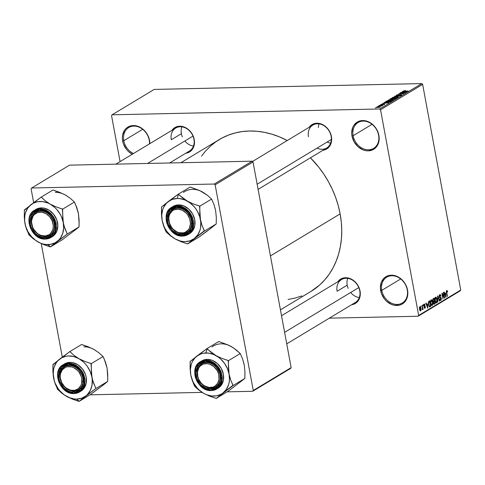 <?xml version="1.0" encoding="UTF-8"?>
<svg xmlns="http://www.w3.org/2000/svg" width="485" height="485" viewBox="0 0 485 485"><rect width="100%" height="100%" fill="white"/><g stroke="black" fill="none" stroke-linecap="round" stroke-linejoin="round"><path stroke-width="0.73" d="M407.267 289.818A15.059 12.186 -121.1 0 0 391.868 275.741A15.059 12.186 -121.1 0 0 381.786 290.369L380.658 290.636A15.896 12.865 58.9 0 1 391.298 275.201A15.896 12.865 58.9 0 1 407.552 290.054L407.267 289.818A15.059 12.186 58.9 0 1 402.301 302.992A15.059 12.186 58.9 0 1 381.786 290.369A15.059 12.186 58.9 0 1 386.751 277.196A15.059 12.186 58.9 0 1 407.267 289.818L407.843 293.013L406.848 298.517L403.914 302.779L401.847 304.228L399.482 305.144L394.232 305.259L391.553 304.453L386.581 301.264L384.484 299.002L381.459 293.589L380.367 287.678L381.362 282.173L384.296 277.917L386.363 276.468L388.728 275.547L393.978 275.431L399.246 277.59L401.628 279.427L405.454 284.277L407.552 290.054A15.896 12.865 58.9 0 1 396.912 305.489A15.896 12.865 58.9 0 1 380.658 290.636L381.786 290.369L400.719 278.954L381.786 290.369A15.059 12.186 -121.1 0 0 397.185 304.441A15.059 12.186 -121.1 0 0 407.267 289.818M378.603 135.169A15.059 12.186 -121.1 0 0 363.204 121.098A15.059 12.186 -121.1 0 0 353.122 135.721L351.995 135.994A15.896 12.865 58.9 0 1 362.634 120.553A15.896 12.865 58.9 0 1 378.894 135.406L378.603 135.169A15.059 12.186 58.9 0 1 373.644 148.343A15.059 12.186 58.9 0 1 353.122 135.721A15.059 12.186 58.9 0 1 358.088 122.547A15.059 12.186 58.9 0 1 378.603 135.169L379.179 138.364L378.185 143.869L375.251 148.131L373.183 149.58L368.248 150.847L365.575 150.611L362.889 149.804L357.918 146.615L354.092 141.766L351.995 135.994L351.704 133.029L352.698 127.531L353.947 125.197L357.7 121.82L362.634 120.553L365.314 120.789L370.582 122.941L375.069 127.04L376.796 129.634L378.894 135.406A15.896 12.865 58.9 0 1 368.248 150.847A15.896 12.865 58.9 0 1 351.995 135.994L353.122 135.721L372.056 124.305L353.122 135.721A15.059 12.186 -121.1 0 0 368.521 149.792A15.059 12.186 -121.1 0 0 378.603 135.169M149.253 140.159A15.059 12.186 -121.1 0 0 133.854 126.088A15.059 12.186 -121.1 0 0 123.772 140.717L122.644 140.983A15.896 12.865 58.9 0 1 133.284 125.548A15.896 12.865 58.9 0 1 149.544 140.401L149.253 140.159A15.059 12.186 58.9 0 1 149.513 143.839A15.059 12.186 -121.1 0 0 149.253 140.159L149.829 143.645A15.896 12.865 58.9 0 0 149.544 140.401L147.446 134.624L143.621 129.774L138.643 126.585L133.284 125.548L128.355 126.809L126.288 128.258L124.596 130.186L122.59 135.163L122.353 138.025L122.644 140.983L123.772 140.717A15.059 12.186 58.9 0 1 128.737 127.543A15.059 12.186 58.9 0 1 149.253 140.159M309.133 127.325A14.223 11.513 58.9 0 1 321.694 124.178A14.223 11.513 58.9 0 1 331.407 136.521L331.122 136.279A13.386 10.834 -121.1 0 0 317.433 123.772A13.386 10.834 -121.1 0 0 308.472 136.776A13.386 10.834 58.9 0 1 312.886 125.063A13.386 10.834 58.9 0 1 331.122 136.279A13.386 10.834 58.9 0 1 326.708 147.992L258.105 189.362M337.766 281.815A14.223 11.513 58.9 0 1 350.328 278.663A14.223 11.513 58.9 0 1 360.04 291.006L359.755 290.77A13.386 10.834 -121.1 0 0 346.066 278.263A13.386 10.834 -121.1 0 0 337.105 291.261A13.386 10.834 58.9 0 1 341.513 279.548A13.386 10.834 58.9 0 1 359.755 290.77A13.386 10.834 58.9 0 1 355.341 302.482L286.738 343.853M171.945 130.313A14.223 11.513 58.9 0 1 184.512 127.161A14.223 11.513 58.9 0 1 194.224 139.504L193.939 139.268A13.386 10.834 -121.1 0 0 180.244 126.761A13.386 10.834 -121.1 0 0 171.284 139.759A13.386 10.834 58.9 0 1 175.697 128.052A13.386 10.834 58.9 0 1 193.939 139.268A13.386 10.834 58.9 0 1 189.526 150.98L169.629 162.978M142.705 129.295L123.772 140.717L142.705 129.295M181.39 133.666L171.284 139.759L181.39 133.666M347.205 285.168L337.105 291.261L347.205 285.168M280.433 309.842L310.903 291.473A88.694 71.774 -121.1 0 0 340.13 213.885L270.442 255.91L340.13 213.885A88.694 71.774 -121.1 0 0 310.43 157.813L318.784 167.216L323.889 174.248L328.43 181.675L332.358 189.429L335.638 197.431L338.239 205.61L340.13 213.885L341.307 222.178L341.749 230.399L341.446 238.487L340.415 246.344L338.657 253.91L336.19 261.106L333.037 267.859L329.23 274.11L324.804 279.803L319.809 284.871L310.83 291.515M418.094 316.238L329.327 318.166L418.094 316.238L418.652 315.426L460.75 290.036L422.635 84.372L380.537 109.762L418.652 315.426L380.537 109.762L379.682 108.979L112.102 114.799L154.2 89.416L421.774 83.59L379.682 108.979L112.102 114.799L111.544 115.612L120.068 161.596L111.544 115.612L112.102 114.799L154.2 89.416L421.774 83.59L379.682 108.979L380.537 109.762L422.635 84.372L421.774 83.59L422.635 84.372L460.75 290.036L460.192 290.848L418.094 316.238L418.652 315.426L460.75 290.036L460.192 290.848L418.094 316.238M376.633 107.076L377.791 107.482L380.361 106.997L379.246 106.585L376.548 107.13L378.106 107.476L380.507 106.882L378.585 106.615L376.451 107.282M378.894 105.748L381.798 106.015L382.768 105.506L379.167 105.584L381.798 106.015L382.768 105.506L378.894 105.748M380.931 104.481L381.452 104.845L384.059 104.208L384.187 104.602L383.029 104.79L384.678 104.39L384.253 104.051L382.053 104.796L381.428 104.481L382.744 104.063L380.931 104.481L380.786 104.76L381.665 104.839L384.156 104.214L383.029 104.79L384.854 104.251L381.519 104.687L382.253 104.105L380.737 104.699M385.763 101.607C385.278 102.05 385.775 102.232 387.254 102.159L390.237 101.735L391.504 101.025L386.551 101.129L385.484 101.959L387.43 102.159L389.898 101.844L391.504 101.025L386.551 101.129L385.763 101.607L385.854 102.099L385.763 101.607L385.466 101.923M390.122 98.976L390.758 99.437L393.092 99.34L395.905 98.37L390.952 98.479L389.831 99.225L390.758 99.437L394.208 99.207L395.905 98.37L390.952 98.479L390.122 98.976L390.201 99.419L390.122 98.976L389.825 99.267M394.42 96.388L398.537 96.782L395.148 96.285L400.434 95.642L394.681 96.23L398.537 96.782L395.148 96.285L400.434 95.642L394.42 96.388M400.137 92.938L404.102 92.853L398.718 93.793L403.678 93.684L399.973 93.611L405.357 92.671L400.404 92.774L404.102 92.853L398.718 93.793L403.678 93.684L399.973 93.611L405.357 92.671L400.137 92.938M403.471 90.889L404.52 91.216L408.152 90.986L404.157 91.222L404.041 90.883L405.599 90.507L403.374 91.144L407.885 91.144L404.017 91.028L405.599 90.507L403.308 91.071M402.38 91.586L403.629 91.695L400.713 92.593L406.8 91.798L402.659 91.416L403.629 91.695L400.713 92.593L406.521 91.968L402.38 91.586M396.506 95.09L397.106 95.563L400.755 94.684L401.089 95.193L399.579 95.46L401.641 94.951L401.04 94.52L397.397 95.551L397.063 95.09L399.064 94.52L396.506 95.09L396.3 95.448L397.488 95.545L401.046 94.696L399.495 95.466L401.774 94.86L400.513 94.557L397.124 95.393L397.209 95.011L398.864 94.678L398.391 94.563L396.245 95.375M397.385 97.515C397.803 97.073 397.276 96.885 395.815 96.945L392.765 97.418L392.062 97.885L392.577 98.14L395.257 98.085L397.5 97.436L396.639 96.958L393.85 97.145L392.304 97.624L392.292 98.073L393.808 98.194L397.621 97.236M392.983 100.171C393.402 99.728 392.874 99.534 391.413 99.601L388.364 100.068L387.661 100.54L388.176 100.795L392.983 100.171L393.183 99.819L392.238 99.607L389.71 99.752L387.903 100.28L387.891 100.722L389.406 100.85L393.22 99.892M384.32 102.48L385.569 102.584L382.647 103.487L388.74 102.693L384.599 102.311L385.569 102.584L382.647 103.487L388.74 102.693L384.32 102.48M379.664 105.287L380.64 105.106L379.664 105.287M377.827 106.391L378.803 106.215L377.827 106.391M375.299 107.919L376.275 107.737L375.299 107.919M421.144 306.829L421.265 305.871L421.144 306.829M422.459 307.49L422.338 305.229L423.09 309.284L422.823 309.448L422.702 308.799L422.574 309.654L422.223 309.648L422.459 307.49L422.223 309.648L422.702 308.799L422.823 309.448L423.09 309.284L422.338 305.229L422.459 307.49M422.981 305.726L423.102 304.762L422.981 305.726M424.248 304.641L423.763 304.647L424.799 305.192L425.054 304.956L424.157 304.046L423.751 305.75L423.908 304.289L424.587 304.04L425.054 304.956L424.799 305.192L424.248 304.641L424.023 305.586L424.981 305.986L425.357 306.841L425.266 307.866L424.696 308.314L424.114 307.46L424.83 307.672L425.06 306.872L424.066 306.52L423.751 305.75L425.084 306.969L424.83 307.672L424.114 307.46L424.945 308.242L425.339 306.72L424.139 305.811L424.387 304.592L423.775 304.604M427.57 303.925L427.709 308.187L425.818 303.125L426.103 302.955L426.642 304.483L427.57 303.925L426.642 304.483L426.103 302.955L425.818 303.125L427.709 308.187L427.57 303.925M431.123 299.845L432.129 300.373L432.759 302.507L432.747 304.544L432.056 305.629L431.183 305.059L430.541 302.792L430.553 300.942L431.123 299.845L430.516 301.161L430.619 303.325L432.183 305.574L432.675 302.01L432.056 300.257L430.753 300.288L432.056 300.257L431.389 299.76M435.524 297.19L436.53 297.717L437.161 299.857L437.149 301.888L436.458 302.973L435.585 302.41L434.936 300.142L434.954 298.287L435.524 297.19L434.918 298.505L435.021 300.67L436.585 302.919L437.076 299.36L436.458 297.602L435.154 297.632L436.458 297.602L435.785 297.105M446.806 291.115L446.327 291.127L446.806 291.115L447.346 292.079L447.6 291.849L447.188 290.6L446.697 290.454L447.225 290.654L447.6 291.849L447.346 292.079L446.958 291.103L446.594 291.612L447.134 296.474L446.309 291.734L446.697 290.454L446.436 292.685L447.134 296.474L447.406 296.311L446.594 291.709L446.891 291.091L446.333 291.103M445.63 293.031L445.77 297.299L443.884 292.231L444.163 292.061L444.703 293.589L445.63 293.031L444.703 293.589L444.163 292.061L443.884 292.231L445.77 297.299L445.63 293.031M444.139 297.044L443.575 292.419L444.612 297.996L444.327 298.172L442.368 294.377L442.926 299.015L441.896 293.431L442.181 293.261L444.139 297.044L442.181 293.261L441.896 293.431L442.926 299.015L442.368 294.377L444.327 298.172L444.612 297.996L443.308 292.576L444.139 297.044L443.751 297.05L444.139 297.044M440.707 299.706L439.98 298.936L439.725 299.172L440.841 300.354L440.307 300.367L440.841 300.354L441.32 298.366L439.167 296.614L439.828 295.323L439.24 295.335L439.828 295.323L440.713 296.238L440.968 296.008L439.731 294.656L439.167 296.62L439.295 295.189L439.919 294.577L440.495 294.813L440.968 296.008L440.713 296.238L440.368 295.42L439.828 295.323L439.513 296.826L440.932 297.457L441.38 298.978L440.992 300.233L440.15 300.227L439.725 299.172L439.98 298.936L440.259 299.639L440.756 299.675L441.017 298.36L439.628 297.741L439.192 296.778L439.846 297.863L440.859 297.99L441.047 298.505L440.707 299.706L439.895 299.785M437.785 302.113L437.858 295.868L439.683 300.967L439.404 301.137L437.864 296.59L437.785 302.113L437.864 296.59L439.404 301.137L439.683 300.967L437.858 295.868L437.591 296.026L437.785 302.113M432.784 300.748L432.905 299.009L434.123 298.117L435.16 303.695L434.178 304.271L433.481 303.762L433.402 301.894L432.784 300.748L433.402 301.894L433.329 303.24L434.324 304.198L435.16 303.695L434.123 298.117L433.293 298.621L432.784 300.748M428.449 304.677L428.407 301.961L429.722 300.773L430.759 306.35L429.352 306.878L428.449 304.677L429.564 306.956L430.759 306.35L429.722 300.773L428.94 301.246L428.449 304.677M419.507 309.236L419.44 307.387L420.149 306.593L420.919 307.945L421.047 310.115L420.44 310.909L419.731 310.103L419.507 309.236L420.634 310.843L420.992 308.296L419.852 306.641L419.507 309.236M31.652 188.004L69.543 165.155L252.17 161.184L214.285 184.027L31.652 188.004L31.095 188.817L33.653 202.621L31.095 188.817L31.652 188.004L214.285 184.027L215.14 184.809L253.255 390.474L291.145 367.63L253.031 161.966L215.14 184.809L214.285 184.027L252.17 161.184L69.543 165.155L31.652 188.004M290.588 368.442L252.697 391.286L227.138 391.844L252.697 391.286L253.255 390.474L215.14 184.809L253.031 161.966L252.17 161.184L253.031 161.966L291.145 367.63L290.588 368.442L291.145 367.63L253.255 390.474L252.697 391.286L290.588 368.442M202.087 392.389L89.955 394.826L202.087 392.389M41.237 243.555L62.286 357.105L41.237 243.555M201.505 156.158L205.391 151.235L210.393 146.167L215.916 141.766L221.918 138.079L228.332 135.133L235.098 132.963L242.16 131.587L249.435 131.023L256.868 131.265L264.38 132.326L271.891 134.187L279.342 136.831L287.235 140.529A88.694 71.774 -121.1 0 0 219.299 139.565L180.881 162.736M132.296 154.224L128.567 151.611L126.47 149.35L123.451 143.936L122.644 140.983A15.896 12.865 58.9 0 0 132.296 154.224M171.902 130.368L175.267 127.349L177.377 126.53L182.075 126.427L184.476 127.149L188.926 129.998L192.345 134.339L193.503 136.867L194.485 142.153L193.594 147.076L190.963 150.89L189.114 152.187L185.773 153.242A14.223 11.513 58.9 0 0 194.224 139.504L193.939 139.268M337.724 281.87L341.082 278.851L345.496 277.717L347.89 277.929L352.607 279.857L354.741 281.5L358.166 285.841L360.04 291.006L360.3 293.655L359.409 298.578L356.784 302.391L354.935 303.689L351.589 304.744A14.223 11.513 58.9 0 0 360.04 291.006L359.755 290.77M309.09 127.385L312.449 124.36L314.565 123.542L319.257 123.439L323.974 125.366L327.987 129.034L329.533 131.356L331.407 136.521L331.667 139.171L330.776 144.094L328.151 147.907L326.302 149.204L322.955 150.253A14.223 11.513 58.9 0 0 331.407 136.521L331.122 136.279A13.386 10.834 -121.1 0 1 317.02 148.131M301.864 295.905L295.098 298.075L288.041 299.451M133.46 153.521A15.059 12.186 58.9 0 1 123.772 140.717A15.059 12.186 -121.1 0 0 133.46 153.521M447.188 290.6L446.697 290.454M445.709 297.135L446.054 297.129L445.709 297.135M444.393 293.595L444.703 293.589L444.393 293.595M445.66 293.74L445.533 296.65L444.612 294.195L445.66 293.74L444.454 293.764L445.66 293.74L444.915 294.189L445.788 296.644L445.66 293.74M444.242 298.008L444.612 297.996L444.242 298.008M439.828 295.323L439.264 295.274M439.846 297.863L440.859 297.99M439.349 300.979L439.683 300.967L439.349 300.979M436.063 302.931L436.585 302.919L436.063 302.931M435.651 297.845L435.063 297.857L435.651 297.845L434.996 300.53L435.639 301.719L435.287 301.725L436.464 302.264L435.639 301.719L435.294 300.524L435.651 297.845L436.809 299.512L436.464 302.264L435.548 302.337M433.469 303.737L435.16 303.695L433.469 303.737M433.778 304.21L434.324 304.198L433.778 304.21M434.305 303.489L434.772 303.21L434.463 301.543L433.305 301.858L433.96 301.846L433.341 302.076L433.687 302.064L433.293 302.992L433.978 303.628L434.305 303.489L433.578 302.986L433.687 302.064L434.463 301.543L433.05 301.573L434.463 301.543L434.772 303.21L433.432 303.64M433.808 301.209L434.342 300.888L433.978 298.93L432.79 299.287L433.408 299.275L432.741 299.518L433.141 299.512L432.753 300.591L433.463 301.312L433.808 301.209L433.05 300.585L433.141 299.512L433.978 298.93L432.935 298.954L433.978 298.93L434.342 300.888L432.935 301.33M431.662 305.58L432.183 305.574L431.662 305.58M431.25 300.494L430.662 300.512L431.25 300.494L430.595 303.186L431.238 304.374L430.886 304.38L432.062 304.919L431.238 304.374L430.892 303.18L431.25 300.494L432.408 302.161L432.062 304.919L431.147 304.992M428.97 306.393L430.759 306.35L428.97 306.393M429.28 306.823L430.007 306.805L429.28 306.823M429.564 306.956L430.007 306.805M429.892 306.144L430.371 305.859L429.577 301.585L430.371 305.859L428.916 306.277L429.492 306.265L428.419 304.531L428.279 303.101L429.092 301.876L428.431 301.888L429.577 301.585L428.57 301.609L429.577 301.585L428.788 302.155L428.57 302.986L429.037 305.708L429.892 306.144L429.492 306.265M427.649 308.03L427.988 308.017L427.649 308.03M426.327 304.489L426.642 304.483L426.327 304.489M427.6 304.628L427.467 307.545L426.551 305.089L427.6 304.628L426.388 304.659L427.6 304.628L426.855 305.083L427.721 307.538L427.6 304.628M423.769 305.823L424.139 305.811L423.769 305.823M423.781 305.889L424.442 305.877L423.781 305.889M424.987 306.732L425.339 306.72L424.987 306.732M424.52 308.254L424.945 308.242L424.52 308.254M424.83 307.672L424.369 307.223M424.175 307.684L424.587 307.678M420.24 310.855L420.634 310.843L420.24 310.855M420.531 310.261L420.543 307.745L419.955 307.223L420.725 308.46L420.416 310.297L419.47 309.042L419.955 307.223L419.476 307.235L420.071 307.187L419.483 307.199M420.295 310.267L419.798 310.279M436.464 302.264L436.943 301.082L436.639 298.815L436.045 297.838L435.081 297.802M432.062 304.919L432.541 303.731L432.238 301.47L431.644 300.494L430.68 300.451M419.955 307.223L419.725 308.787L420.398 310.297L419.816 310.309M404.12 91.732L406.145 92.011L403.393 92.302L404.12 91.732L406.127 91.907L403.374 92.186L404.12 91.732M397.367 95.4L397.063 95.09M392.304 97.624L392.292 98.073M395.536 97.109L396.845 97.752L394.117 98.182L392.886 97.612L395.536 97.109L396.948 97.261L396.16 97.776L392.717 97.831L395.536 97.109M392.777 98.164L392.886 97.612M393.577 98.576L395.117 98.849L395.057 98.546L394.638 99.079L393.305 99.334L392.844 99.049L393.577 98.576L395.057 98.546L393.371 99.182L392.844 99.049L393.577 98.576M393.28 99.182L392.899 99.34M391.262 98.625L393.002 98.588L392.547 99.304L392.474 98.91L391.049 99.425L390.48 99.134L391.262 98.625L393.002 98.588L391.025 99.279L390.48 99.134L391.262 98.625M391.025 99.279L390.534 99.437M387.903 100.28L387.891 100.722M391.134 99.764L392.444 100.407L389.716 100.838L388.485 100.268L391.304 99.758L392.583 99.958L391.759 100.431L388.315 100.48L391.134 99.764M388.376 100.819L388.485 100.268M386.86 101.28L390.716 101.498L390.661 101.195L389.734 101.886L386.466 102.159L386.381 101.571L386.86 101.28L390.661 101.195L387.533 102.002L386.43 101.959L386.86 101.28M385.623 102.887L385.569 102.584L385.623 102.887M386.054 102.626L388.079 102.905L385.332 103.196L386.054 102.626L388.061 102.802L385.308 103.075L386.054 102.626M384.678 104.39L384.253 104.051M382.247 105.857L381.925 105.681M378.979 106.748L379.894 107.191L378.051 107.476L377.142 107.07L379.191 106.742L379.955 106.894L379.221 107.209L377.045 107.179L378.979 106.748M386.43 101.959L386.381 101.571M377.1 107.476L377.142 107.07M91.538 348.297L81.601 344.495L69.816 351.601L81.601 344.495L88.137 346.751L94.011 349.497A22.637 18.321 -121.1 0 0 83.905 346.817M83.747 397.561L85.784 395.99A22.637 18.321 58.9 0 1 76.739 399.088L79.019 401.259A25.984 21.025 -121.1 0 0 79.243 401.253L95.884 388.54L107.676 381.434L104.705 383.896L90.828 394.299L79.043 401.41L83.747 397.561M69.119 365.526A13.386 10.834 -121.1 0 0 60.158 378.53A13.386 10.834 -121.1 0 0 73.847 391.037L73.575 392.086A14.223 11.513 58.9 0 1 59.024 378.797A14.223 11.513 58.9 0 1 68.549 364.987L69.119 365.526A13.386 10.834 58.9 0 1 82.032 375.293A13.386 10.834 58.9 0 1 78.394 389.746A13.386 10.834 58.9 0 1 73.847 391.037A13.386 10.834 58.9 0 1 60.934 381.271A13.386 10.834 58.9 0 1 64.566 366.818A13.386 10.834 58.9 0 1 69.119 365.526L68.549 364.987L70.943 365.193L73.344 365.914L75.66 367.121L79.673 370.789L82.371 375.632L83.353 380.925L83.141 383.477L82.462 385.848L79.837 389.661L75.872 391.777L71.174 391.88L68.773 391.159L64.329 388.303L62.45 386.284L59.746 381.434L59.024 378.797L58.982 373.589L59.661 371.225L62.286 367.412L64.135 366.114L68.549 364.987A14.223 11.513 58.9 0 1 83.093 378.276A14.223 11.513 58.9 0 1 73.575 392.086L73.847 391.037A13.386 10.834 -121.1 0 0 82.808 378.033A13.386 10.834 -121.1 0 0 69.119 365.526M74.12 393.529L79.522 391.995L84.645 384.702L82.929 372.801L75.351 364.981L68.506 363.241L68.343 363.871L76.703 366.63L84.087 378.251L81.05 390.098L73.781 393.202L74.041 393.553L73.781 393.202L76.266 392.868L80.558 390.577L82.195 388.709L84.135 383.89L84.087 378.251L82.056 372.662L80.383 370.152L76.036 366.181L70.937 364.096L68.343 363.871L65.851 364.205L61.565 366.496L59.928 368.364L57.988 373.183L58.036 378.821L60.067 384.411L63.771 389.109L68.585 392.195L73.781 393.202L65.42 390.437L58.036 378.821L61.074 366.969L68.343 363.871L68.506 363.241A15.896 12.865 58.9 0 1 83.838 374.832A15.896 12.865 58.9 0 1 79.522 391.995A15.896 12.865 58.9 0 1 74.12 393.529M80.219 391.541A15.896 12.865 -121.1 0 0 80.953 391.134A15.896 12.865 -121.1 0 0 85.275 373.971A15.896 12.865 -121.1 0 0 69.937 362.374L68.506 363.241L69.937 362.374L67.367 362.725L64.499 363.932M96.388 351.019L94.011 349.497L98.916 352.789L103.056 356.53L91.271 363.635L84.736 361.38L78.861 358.633L73.956 355.341L69.816 351.601L52.968 364.471L52.901 371.413L54.302 381.034L57.588 389.376L64.008 394.79L72.465 399.137L79.043 401.41L90.828 394.299L98.922 388.145M94.011 349.497L98.916 352.789L103.056 356.53L104.33 359.312L107.052 367.963L107.743 374.505L107.676 381.434L95.884 388.54L92.605 380.185L91.429 373.856L91.271 363.635L103.056 356.53L105.427 362.004L107.052 367.963L107.761 377.821L107.676 381.434L102.729 385.236M106.367 365.156L107.052 367.963M91.895 377.106L92.253 379.925L91.968 385.387L90.374 390.316L87.573 394.378L85.784 395.99L81.565 398.246L76.739 399.088L74.205 398.955L69.106 397.603L64.256 394.887L59.982 390.983L58.158 388.667L55.278 383.508L54.278 380.749L53.235 375.117L53.52 369.655L54.162 367.096L56.375 362.568L57.915 360.664L61.722 357.754L66.281 356.19L68.749 355.954L73.841 356.578L78.861 358.633L83.462 361.974L85.505 364.059L87.33 366.375L90.21 371.534L91.895 377.106A22.637 18.321 58.9 0 1 85.784 395.99L95.684 388.691A25.984 21.025 -121.1 0 0 95.83 388.242L93.52 383.065L91.895 377.106L91.016 363.495A25.984 21.025 58.9 0 1 91.325 363.938A25.984 21.025 -121.1 0 0 91.016 363.495L84.736 361.38L78.861 358.633L73.956 355.341L70.07 351.746A25.984 21.025 -121.1 0 0 69.61 351.758L59.71 359.052A22.637 18.321 58.9 0 1 78.861 358.633A22.637 18.321 58.9 0 1 91.895 377.106M77.545 392.45L78.121 392.316M80.486 391.401L82.553 389.952L84.238 388.024L86.245 383.047L86.197 377.227L85.39 374.281L82.365 368.861L77.885 364.762L72.617 362.61L69.937 362.374A15.896 12.865 -121.1 0 0 64.535 363.908L63.105 364.768A15.896 12.865 58.9 0 1 68.506 363.241L63.105 364.768C51.149 370.934 60.279 394.741 74.041 393.553L79.522 391.995L80.953 391.134M69.816 351.601L69.61 351.758A25.984 21.025 58.9 0 1 70.07 351.746L69.816 351.601M53.168 364.314A25.984 21.025 -121.1 0 0 53.023 364.768L52.901 371.413L53.593 377.936A22.637 18.321 58.9 0 1 59.71 359.052L53.023 364.768A25.984 21.025 58.9 0 1 53.168 364.314M57.527 389.073A25.984 21.025 -121.1 0 0 57.842 389.516L61.698 393.092L66.633 396.409A22.637 18.321 58.9 0 1 53.593 377.936L55.223 383.908L57.842 389.516A25.984 21.025 58.9 0 1 57.527 389.073M78.788 401.265A25.984 21.025 -121.1 0 0 79.019 401.259L76.739 399.088A22.637 18.321 58.9 0 1 66.633 396.409L72.465 399.137L79.243 401.253A25.984 21.025 58.9 0 1 79.019 401.259A25.984 21.025 58.9 0 1 78.788 401.265M95.684 388.691L95.83 388.242A25.984 21.025 58.9 0 1 95.684 388.691M83.038 381.24L81.892 381.307A12.549 10.155 58.9 0 1 70.549 390.17A12.549 10.155 58.9 0 1 60.225 375.766L59.922 375.323A13.386 10.834 -121.1 0 0 70.931 390.692A13.386 10.834 -121.1 0 0 83.038 381.24A13.386 10.834 58.9 0 1 78.394 389.746A13.386 10.834 58.9 0 1 66.045 388.236A13.386 10.834 58.9 0 1 59.922 375.323A13.386 10.834 58.9 0 1 64.566 366.818A13.386 10.834 58.9 0 1 76.915 368.327A13.386 10.834 58.9 0 1 83.038 381.24A13.386 10.834 -121.1 0 0 72.029 365.872A13.386 10.834 -121.1 0 0 59.922 375.323L60.225 375.766L60.534 373.547L62.335 369.77L65.469 367.321L67.391 366.727L71.574 366.902L73.678 367.666L77.509 370.401L79.085 372.268L81.268 376.645L81.789 378.985L81.589 383.526L80.874 385.551L78.358 388.721L74.732 390.346L70.549 390.17L66.439 388.224L64.614 386.672L61.765 382.695L60.334 378.088L60.225 375.766A12.549 10.155 58.9 0 1 71.574 366.902A12.549 10.155 58.9 0 1 81.892 381.307L83.038 381.24M219.038 371.862L217.971 372.328A12.549 10.155 58.9 0 1 213.048 387.066A12.549 10.155 58.9 0 1 198.523 378.767L198.292 378.73A13.386 10.834 -121.1 0 0 213.794 387.582A13.386 10.834 -121.1 0 0 219.038 371.862A13.386 10.834 58.9 0 1 215.583 386.763A13.386 10.834 58.9 0 1 198.292 378.73A13.386 10.834 58.9 0 1 201.754 363.829A13.386 10.834 58.9 0 1 219.038 371.862A13.386 10.834 -121.1 0 0 203.542 363.01A13.386 10.834 -121.1 0 0 198.292 378.73L201.099 382.932L202.827 384.623L204.767 385.969L208.962 387.424L213.048 387.066L214.855 386.218L217.644 383.338L219.002 379.276L218.723 374.638L217.971 372.328L216.843 370.146L213.661 366.472L209.653 364.186L207.525 363.677L203.439 364.035L200.087 366.139L198.85 367.763L197.492 371.825L197.771 376.457L198.523 378.767A12.549 10.155 58.9 0 1 203.439 364.035A12.549 10.155 58.9 0 1 217.971 372.328L219.038 371.862M359.282 297.584A13.386 10.834 58.9 0 1 350.655 292.497M358.803 287.581L284.604 332.328L358.803 287.581M348.157 288.357A13.386 10.834 58.9 0 1 347.684 278.354M32.477 227.229L32.701 227.265A12.549 10.155 58.9 0 1 37.624 212.533A12.549 10.155 58.9 0 1 52.15 220.833L53.223 220.36A13.386 10.834 -121.1 0 0 37.721 211.508A13.386 10.834 -121.1 0 0 32.477 227.229A13.386 10.834 58.9 0 1 35.938 212.333A13.386 10.834 58.9 0 1 53.223 220.36A13.386 10.834 58.9 0 1 49.761 235.261A13.386 10.834 58.9 0 1 32.477 227.229A13.386 10.834 -121.1 0 0 47.973 236.08A13.386 10.834 -121.1 0 0 53.223 220.36L52.15 220.833L49.573 216.668L45.905 213.63L41.71 212.175L37.624 212.533L34.265 214.637L33.028 216.262L31.671 220.323L31.604 222.615L32.701 227.265L33.829 229.453L37.012 233.127L38.952 234.467L41.019 235.413L45.244 235.977L49.04 234.716L50.592 233.461L52.701 229.92L53.18 227.774L53.253 225.483L52.15 220.833A12.549 10.155 58.9 0 1 47.233 235.564A12.549 10.155 58.9 0 1 32.701 227.265L32.477 227.229M182.342 136.855A13.386 10.834 58.9 0 1 181.863 126.852M147.585 163.457L192.981 136.079L147.585 163.457M193.46 146.082A13.386 10.834 58.9 0 1 184.84 140.996M318.342 127.482A13.386 10.834 58.9 0 1 319.051 123.869M168.477 217.856L168.78 218.292A12.549 10.155 58.9 0 1 180.129 209.429A12.549 10.155 58.9 0 1 190.447 223.834L191.593 223.767A13.386 10.834 -121.1 0 0 180.584 208.398A13.386 10.834 -121.1 0 0 168.477 217.856A13.386 10.834 58.9 0 1 173.121 209.344A13.386 10.834 58.9 0 1 185.47 210.854A13.386 10.834 58.9 0 1 191.593 223.767A13.386 10.834 58.9 0 1 186.949 232.273A13.386 10.834 58.9 0 1 174.6 230.763A13.386 10.834 58.9 0 1 168.477 217.856A13.386 10.834 -121.1 0 0 179.486 233.218A13.386 10.834 -121.1 0 0 191.593 223.767L190.447 223.834L189.429 228.077L188.338 229.829L185.203 232.279L183.288 232.873L179.098 232.697L176.995 231.933L173.169 229.199L171.587 227.332L169.404 222.954L168.78 218.292L169.089 216.074L169.798 214.049L172.314 210.878L174.024 209.847L178.001 209.114L182.233 210.193L186.058 212.927L187.64 214.794L189.823 219.171L190.447 223.834A12.549 10.155 58.9 0 1 179.098 232.697A12.549 10.155 58.9 0 1 168.78 218.292L168.477 217.856M257.153 184.227L331.352 139.486L257.153 184.227M330.649 143.099A13.386 10.834 58.9 0 1 327.12 142.038M220.463 385.163L219.929 384.835M199.171 354.347L196.892 356.069A22.637 18.321 58.9 0 1 205.931 352.971L207.028 348.763A25.984 21.025 -121.1 0 0 206.798 348.77L190.156 361.483L190.09 368.43L190.781 374.953L193.497 383.599L194.77 386.387L196.843 388.346L203.815 393.42L209.653 396.154L216.231 398.421L233.073 385.557L230.708 380.076L229.084 374.117L228.393 367.582L228.459 360.652L221.918 358.397L216.043 355.65L211.139 352.359L206.998 348.618L199.171 354.347M211.03 388.048A13.386 10.834 -121.1 0 0 219.99 375.05A13.386 10.834 -121.1 0 0 206.301 362.544L205.737 361.998A14.223 11.513 58.9 0 1 220.281 375.287A14.223 11.513 58.9 0 1 210.757 389.103L211.03 388.048A13.386 10.834 58.9 0 1 198.116 378.288A13.386 10.834 58.9 0 1 201.754 363.829A13.386 10.834 58.9 0 1 206.301 362.544A13.386 10.834 58.9 0 1 219.214 372.304A13.386 10.834 58.9 0 1 215.583 386.763A13.386 10.834 58.9 0 1 211.03 388.048L210.757 389.103L205.961 388.17L201.511 385.32L199.638 383.296L196.934 378.452L195.952 373.165L196.164 370.607L197.959 366.151L199.474 364.429L201.323 363.132L205.737 361.998L210.532 362.932L212.842 364.138L216.856 367.806L219.559 372.65L220.281 375.287L220.323 380.495L219.644 382.859L217.019 386.672L215.17 387.97L210.757 389.103A14.223 11.513 58.9 0 1 196.213 375.814A14.223 11.513 58.9 0 1 205.737 361.998L206.301 362.544A13.386 10.834 -121.1 0 0 197.34 375.542A13.386 10.834 -121.1 0 0 211.03 388.048M217.668 388.418L221.427 385.035L223.427 380.058L223.379 374.244L221.281 368.467L217.456 363.617L212.485 360.428L207.125 359.391L205.688 360.252L200.287 361.786A15.896 12.865 58.9 0 1 205.688 360.252L207.125 359.391A15.896 12.865 -121.1 0 0 201.718 360.919L200.287 361.786C188.332 367.945 197.468 391.759 211.23 390.564L202.609 387.454L195.219 375.833L198.256 363.986L205.525 360.882L205.688 360.252A15.896 12.865 58.9 0 1 221.027 371.843A15.896 12.865 58.9 0 1 216.71 389.012A15.896 12.865 58.9 0 1 211.308 390.546L216.71 389.012L221.833 381.719L220.111 369.819L212.539 361.992L205.688 360.252L205.525 360.882L200.748 362.107L198.747 363.514L195.904 367.636L194.94 372.965L196.001 378.688L198.929 383.932L200.96 386.121L205.773 389.212L210.963 390.219L213.455 389.879L215.74 388.994L219.378 385.72L221.318 380.901L221.548 378.136L220.493 372.413L217.565 367.163L213.224 363.198L210.72 361.889L205.525 360.882L213.885 363.647L221.269 375.269L218.238 387.115L210.963 390.219L211.224 390.564L216.71 389.012L218.141 388.152A15.896 12.865 -121.1 0 0 222.457 370.983A15.896 12.865 -121.1 0 0 207.125 359.391L204.555 359.737L201.681 360.943M211.145 390.546A15.896 12.865 58.9 0 1 195.94 378.864A15.896 12.865 58.9 0 1 200.287 361.786M228.72 345.314L218.783 341.507L206.998 348.618L218.783 341.507L228.326 345.047L233.782 348.103L240.245 353.541L228.459 360.652L240.245 353.541L242.609 359.021L244.234 364.981L244.925 371.516L244.858 378.445L233.073 385.557L244.858 378.445L228.017 391.316L216.231 398.421L228.017 391.316L236.104 385.163M243.549 362.168L244.234 364.981L242.609 359.021L240.245 353.541L236.104 349.806L231.2 346.508L233.57 348.03M244.234 364.981L244.925 371.516L244.858 378.445L239.917 382.253M190.781 374.953L190.399 369.358L191.345 364.114L192.302 361.737L195.097 357.681L196.892 356.069L201.111 353.814L203.47 353.207L208.465 353.098L213.564 354.45L218.42 357.172L220.645 358.991L224.519 363.392L227.392 368.551L229.084 374.117L229.466 379.713L229.15 382.404L228.514 384.957L226.301 389.491L222.967 393.002L220.954 394.299L216.395 395.863L211.393 395.972L206.295 394.62L203.815 393.42L199.214 390.079L197.171 387.994L193.764 383.174L192.466 380.519L190.781 374.953A22.637 18.321 58.9 0 1 196.892 356.069L190.356 361.331A25.984 21.025 -121.1 0 0 190.211 361.786L190.09 368.43L190.781 374.953L192.406 380.925L195.025 386.533A25.984 21.025 58.9 0 1 194.715 386.09A25.984 21.025 -121.1 0 0 195.025 386.533L198.88 390.104L203.815 393.42L209.653 396.154L215.97 398.276A25.984 21.025 -121.1 0 0 216.431 398.27L222.967 393.002A22.637 18.321 58.9 0 1 203.815 393.42A22.637 18.321 58.9 0 1 190.781 374.953M214.728 389.461L215.31 389.334M217.407 388.552A15.896 12.865 -121.1 0 0 218.141 388.152M216.231 398.421L216.431 398.27A25.984 21.025 58.9 0 1 215.97 398.276L216.231 398.421M232.873 385.708A25.984 21.025 -121.1 0 0 233.018 385.254L230.708 380.076L229.084 374.117A22.637 18.321 58.9 0 1 222.967 393.002L233.018 385.254A25.984 21.025 58.9 0 1 232.873 385.708M228.514 360.949A25.984 21.025 -121.1 0 0 228.199 360.507L221.918 358.397L216.043 355.65A22.637 18.321 58.9 0 1 229.084 374.117L228.199 360.507A25.984 21.025 58.9 0 1 228.514 360.949M207.253 348.763A25.984 21.025 -121.1 0 0 207.028 348.763L205.931 352.971A22.637 18.321 58.9 0 1 216.043 355.65L206.798 348.77A25.984 21.025 58.9 0 1 207.028 348.763A25.984 21.025 58.9 0 1 207.253 348.763M190.356 361.331L190.211 361.786A25.984 21.025 58.9 0 1 190.356 361.331M231.2 346.508A22.637 18.321 -121.1 0 0 212.048 346.927M62.904 193.812L52.968 190.005L41.183 197.116L52.968 190.005L59.503 192.26L65.378 195.006A22.637 18.321 -121.1 0 0 55.272 192.327M55.114 243.076L57.151 241.5A22.637 18.321 58.9 0 1 48.112 244.598L50.385 246.774A25.984 21.025 -121.1 0 0 50.616 246.768L67.257 234.055L79.043 226.944L77.558 228.186L62.201 239.814L50.41 246.92L55.114 243.076M40.485 211.042A13.386 10.834 -121.1 0 0 31.525 224.04A13.386 10.834 -121.1 0 0 45.214 236.547L44.941 237.601A14.223 11.513 58.9 0 1 30.391 224.312A14.223 11.513 58.9 0 1 39.916 210.496L40.485 211.042A13.386 10.834 58.9 0 1 53.398 220.802A13.386 10.834 58.9 0 1 49.761 235.261A13.386 10.834 58.9 0 1 45.214 236.547A13.386 10.834 58.9 0 1 32.301 226.786A13.386 10.834 58.9 0 1 35.938 212.333A13.386 10.834 58.9 0 1 40.485 211.042L39.916 210.496L42.31 210.708L44.711 211.43L49.161 214.279L51.04 216.304L52.586 218.62L54.459 223.785L54.508 228.993L52.713 233.449L49.355 236.468L47.239 237.286L42.547 237.389L37.83 235.461L35.696 233.819L32.271 229.478L31.113 226.95L30.391 224.312L30.349 219.105L32.143 214.649L33.653 212.927L35.502 211.63L39.916 210.496A14.223 11.513 58.9 0 1 54.459 223.785A14.223 11.513 58.9 0 1 44.941 237.601L45.214 236.547A13.386 10.834 -121.1 0 0 54.174 223.549A13.386 10.834 -121.1 0 0 40.485 211.042M45.487 239.044L50.889 237.511L56.011 230.217L54.296 218.317L46.718 210.496L39.873 208.75L39.709 209.381L48.07 212.145L55.454 223.767L52.416 235.613L45.147 238.717L45.408 239.069L45.147 238.717L49.925 237.492L51.925 236.086L54.769 231.963L55.502 229.399L55.454 223.767L53.423 218.171L51.749 215.667L49.719 213.479L44.899 210.387L39.709 209.381L34.932 210.605L32.931 212.012L30.088 216.134L29.355 218.699L29.403 224.331L31.434 229.926L35.138 234.619L39.958 237.711L45.147 238.717L36.787 235.952L29.403 224.331L32.44 212.485L39.709 209.381L39.873 208.75A15.896 12.865 58.9 0 1 55.211 220.348A15.896 12.865 58.9 0 1 50.889 237.511A15.896 12.865 58.9 0 1 45.487 239.044M51.586 237.05A15.896 12.865 -121.1 0 0 52.319 236.65A15.896 12.865 -121.1 0 0 56.642 219.481A15.896 12.865 -121.1 0 0 41.304 207.889L39.873 208.75L41.304 207.889L38.733 208.235L35.866 209.441M67.754 196.528L65.378 195.006L70.283 198.304L74.429 202.039L62.638 209.15L56.102 206.895L50.228 204.149L45.323 200.857L41.183 197.116L24.335 209.981L24.499 220.22L25.669 226.55L28.954 234.885L33.065 238.602L38 241.918L43.832 244.652L50.41 246.92L62.201 239.814L70.289 233.661M65.378 195.006L70.283 198.304L74.429 202.039L75.696 204.822L78.418 213.479L79.11 220.014L79.043 226.944L67.257 234.055L63.971 225.701L62.795 219.372L62.638 209.15L74.429 202.039L76.794 207.519L78.418 213.479L79.128 223.336L79.043 226.944L74.096 230.751M77.733 210.666L78.418 213.479M63.262 222.615L63.644 228.211L62.698 233.455L60.48 237.989L58.94 239.887L55.132 242.797L50.573 244.361L45.578 244.47L43.013 243.973L40.473 243.118L35.623 240.396L31.349 236.492L27.948 231.672L25.644 226.265L24.959 223.452L24.602 220.633L24.887 215.164L25.529 212.612L27.742 208.077L31.076 204.567L33.089 203.27L37.648 201.705L42.65 201.596L47.748 202.948L50.228 204.149L54.829 207.489L56.872 209.575L60.273 214.394L61.577 217.05L63.262 222.615A22.637 18.321 58.9 0 1 57.151 241.5L67.051 234.206A25.984 21.025 -121.1 0 0 67.197 233.752L64.887 228.574L63.262 222.615L62.383 209.005A25.984 21.025 58.9 0 1 62.692 209.447A25.984 21.025 -121.1 0 0 62.383 209.005L56.102 206.895L50.228 204.149L45.323 200.857L41.437 197.262A25.984 21.025 -121.1 0 0 40.976 197.268L31.076 204.567A22.637 18.321 58.9 0 1 50.228 204.149A22.637 18.321 58.9 0 1 63.262 222.615M48.912 237.965L49.488 237.832M51.853 236.916L53.92 235.461L56.854 231.206L57.848 225.701L56.757 219.79L53.738 214.376L49.252 210.278L43.983 208.12L41.304 207.889A15.896 12.865 -121.1 0 0 35.902 209.417L34.471 210.284A15.896 12.865 58.9 0 1 39.873 208.75L34.471 210.284C22.516 216.443 31.646 240.257 45.408 239.069L50.889 237.511L52.319 236.65M41.183 197.116L40.976 197.268A25.984 21.025 58.9 0 1 41.437 197.262L41.183 197.116M24.541 209.829A25.984 21.025 -121.1 0 0 24.389 210.284L24.274 216.928L24.959 223.452A22.637 18.321 58.9 0 1 31.076 204.567L24.389 210.284A25.984 21.025 58.9 0 1 24.541 209.829M28.9 234.588A25.984 21.025 -121.1 0 0 29.209 235.031L33.065 238.602L38 241.918A22.637 18.321 58.9 0 1 24.959 223.452L26.59 229.423L29.209 235.031A25.984 21.025 58.9 0 1 28.9 234.588M50.155 246.774A25.984 21.025 -121.1 0 0 50.385 246.774L48.112 244.598A22.637 18.321 58.9 0 1 38 241.918L43.832 244.652L50.616 246.768A25.984 21.025 58.9 0 1 50.385 246.774A25.984 21.025 58.9 0 1 50.155 246.774M67.051 234.206L67.197 233.752A25.984 21.025 58.9 0 1 67.051 234.206M38.867 209.429L38.667 208.841M54.647 233.661L54.114 233.333M191.83 230.678L191.296 230.351M170.538 199.856L168.259 201.578A22.637 18.321 58.9 0 1 177.298 198.48L178.395 194.279A25.984 21.025 -121.1 0 0 178.165 194.285L161.523 206.998L161.456 213.94L162.148 220.463L164.864 229.114L166.137 231.903L168.216 233.855L175.182 238.935L181.02 241.663L187.598 243.937L204.44 231.066L202.075 225.592L200.45 219.632L199.759 213.091L199.826 206.161L193.291 203.906L187.41 201.16L182.506 197.868L178.365 194.127L170.538 199.856M182.396 233.564A13.386 10.834 -121.1 0 0 191.363 220.56A13.386 10.834 -121.1 0 0 177.668 208.053L177.104 207.513A14.223 11.513 58.9 0 1 191.648 220.802A14.223 11.513 58.9 0 1 182.124 234.613L182.396 233.564A13.386 10.834 58.9 0 1 169.483 223.797A13.386 10.834 58.9 0 1 173.121 209.344A13.386 10.834 58.9 0 1 177.668 208.053A13.386 10.834 58.9 0 1 190.587 217.82A13.386 10.834 58.9 0 1 186.949 232.273A13.386 10.834 58.9 0 1 182.396 233.564L182.124 234.613L177.328 233.685L172.878 230.83L171.005 228.811L168.301 223.961L167.58 221.324L167.537 216.122L169.326 211.666L170.841 209.938L174.8 207.822L179.498 207.719L181.899 208.441L186.349 211.296L188.222 213.315L190.926 218.165L191.648 220.802L191.908 223.452L191.017 228.374L189.902 230.46L186.537 233.485L182.124 234.613A14.223 11.513 58.9 0 1 167.58 221.324A14.223 11.513 58.9 0 1 177.104 207.513L177.668 208.053A13.386 10.834 -121.1 0 0 168.707 221.057A13.386 10.834 -121.1 0 0 182.396 233.564M189.035 233.928L191.102 232.479L192.794 230.551L194.8 225.573L194.746 219.754L192.648 213.982L188.823 209.132L183.851 205.943L178.492 204.9L177.061 205.767L171.654 207.295A15.896 12.865 58.9 0 1 177.061 205.767L178.492 204.9A15.896 12.865 -121.1 0 0 173.09 206.434L171.654 207.295C159.698 213.461 168.835 237.268 182.596 236.08L173.976 232.97L166.591 221.348L169.623 209.502L176.898 206.398L177.061 205.767A15.896 12.865 58.9 0 1 192.393 217.359A15.896 12.865 58.9 0 1 188.077 234.528A15.896 12.865 58.9 0 1 182.675 236.056L188.077 234.528L193.2 227.229L191.478 215.334L183.906 207.507L177.061 205.767L176.898 206.398L174.406 206.731L170.12 209.023L167.276 213.151L166.306 218.48L167.367 224.203L170.296 229.447L172.327 231.636L177.14 234.722L179.741 235.504L184.821 235.395L189.108 233.103L190.744 231.236L191.951 228.975L192.921 223.646L191.86 217.923L188.932 212.679L186.901 210.49L182.087 207.404L176.898 206.398L185.252 209.156L192.636 220.778L189.605 232.624L182.33 235.728L182.59 236.08L188.077 234.528L189.508 233.661A15.896 12.865 -121.1 0 0 193.824 216.498A15.896 12.865 -121.1 0 0 178.492 204.9L175.922 205.252L173.048 206.458M182.518 236.062A15.896 12.865 58.9 0 1 167.307 224.373A15.896 12.865 58.9 0 1 171.654 207.295M200.087 190.823L190.15 187.022L178.365 194.127L190.15 187.022L199.693 190.556L207.471 195.316L211.612 199.056L199.826 206.161L211.612 199.056L213.982 204.531L215.601 210.49L216.292 217.031L216.225 223.961L204.44 231.066L216.225 223.961L209.49 229.375L199.383 236.825L187.598 243.937L199.383 236.825L207.477 230.672M214.916 207.683L215.601 210.49L213.982 204.531L211.612 199.056L207.471 195.316L202.566 192.024L204.937 193.545M215.601 210.49L216.292 217.031L216.225 223.961L211.284 227.762M162.148 220.463L161.766 214.867L162.711 209.623L163.669 207.247L166.47 203.191L168.259 201.578L172.478 199.323L177.298 198.48L179.832 198.614L184.93 199.965L189.787 202.681L194.061 206.586L195.885 208.902L197.462 211.411L199.765 216.819L200.808 222.451L200.523 227.914L199.881 230.472L197.668 235.001L194.333 238.517L190.114 240.772L185.294 241.615L182.76 241.481L180.202 240.984L175.182 238.935L170.581 235.595L166.713 231.193L165.136 228.684L163.833 226.034L162.148 220.463A22.637 18.321 58.9 0 1 168.259 201.578L161.723 206.846A25.984 21.025 -121.1 0 0 161.578 207.295L161.456 213.94L162.148 220.463L163.772 226.434L166.397 232.042A25.984 21.025 58.9 0 1 166.082 231.6A25.984 21.025 -121.1 0 0 166.397 232.042L170.253 235.619L175.182 238.935L181.02 241.663L187.337 243.791A25.984 21.025 -121.1 0 0 187.798 243.779L194.333 238.517A22.637 18.321 58.9 0 1 175.182 238.935A22.637 18.321 58.9 0 1 162.148 220.463M186.101 234.976L186.677 234.843M188.774 234.067A15.896 12.865 -121.1 0 0 189.508 233.661M187.598 243.937L187.798 243.779A25.984 21.025 58.9 0 1 187.337 243.791L187.598 243.937M204.24 231.224A25.984 21.025 -121.1 0 0 204.385 230.769L202.075 225.592L200.45 219.632A22.637 18.321 58.9 0 1 194.333 238.517L204.385 230.769A25.984 21.025 58.9 0 1 204.24 231.224M199.881 206.464A25.984 21.025 -121.1 0 0 199.565 206.022L193.291 203.906L187.41 201.16A22.637 18.321 58.9 0 1 200.45 219.632L199.565 206.022A25.984 21.025 58.9 0 1 199.881 206.464M178.625 194.273A25.984 21.025 -121.1 0 0 178.395 194.279L177.298 198.48A22.637 18.321 58.9 0 1 187.41 201.16L178.165 194.285A25.984 21.025 58.9 0 1 178.395 194.279A25.984 21.025 58.9 0 1 178.625 194.273M161.723 206.846L161.578 207.295A25.984 21.025 58.9 0 1 161.723 206.846M202.566 192.024A22.637 18.321 -121.1 0 0 183.415 192.442M176.049 206.446L175.849 205.852M440.465 297.863L439.931 297.875M429.552 306.271L428.922 306.29M424.702 307.714L424.187 307.72M401.228 94.781L401.289 95.121M386.108 101.832L386.163 102.135M341.513 279.548L281.524 315.729M175.697 128.052L115.836 164.148M252.497 161.481L312.886 125.063"/></g></svg>

